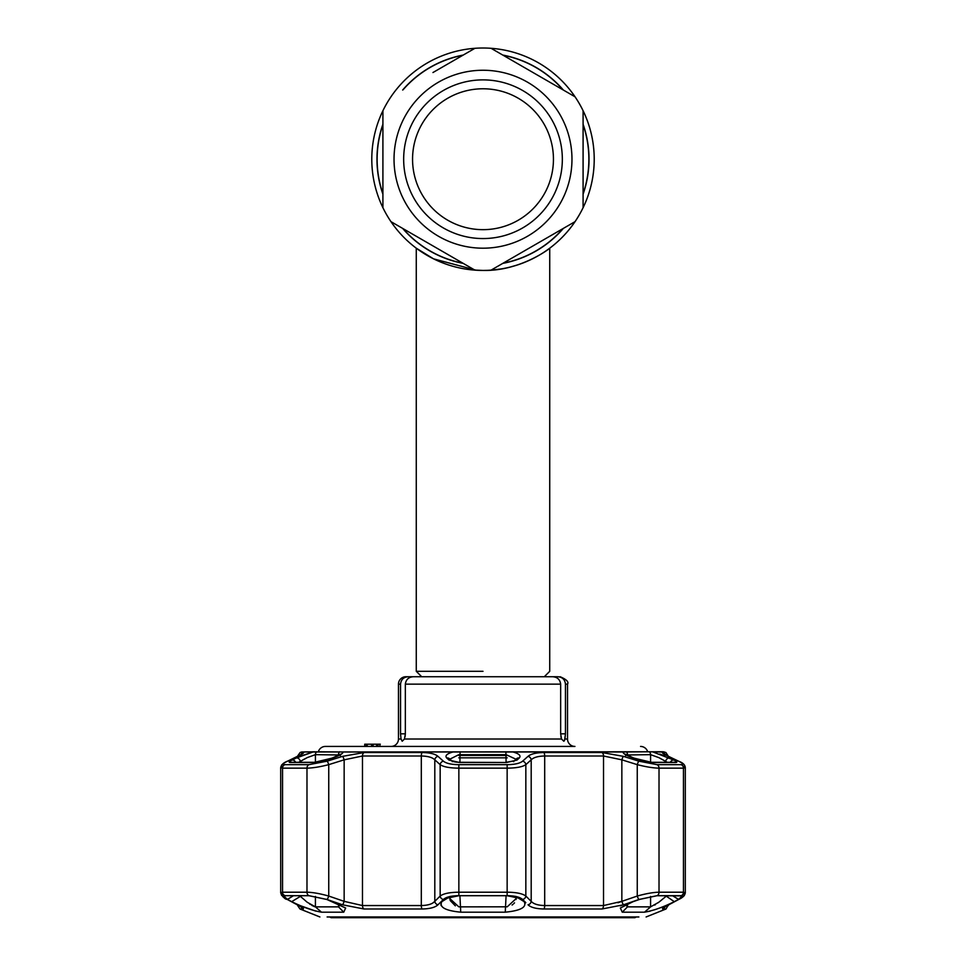 <?xml version="1.0" encoding="UTF-8"?>
<svg xmlns="http://www.w3.org/2000/svg" width="966" height="966" viewBox="0 0 966 966"><rect width="100%" height="100%" fill="white"/><g stroke="black" fill="none" stroke-linecap="round" stroke-linejoin="round"><path stroke-width="1.45" d="M594.211 159.221A111.211 111.211 0 0 1 483 270.432A111.211 111.211 0 0 1 371.789 159.221A111.211 111.211 0 0 1 483 48.01A111.211 111.211 0 0 1 548.398 249.18A111.211 111.211 0 0 1 548.374 249.192A111.211 111.211 0 0 1 544.498 251.885A111.211 111.211 0 0 1 544.474 251.897A111.211 111.211 0 0 1 541.697 253.684A111.211 111.211 0 0 0 544.474 251.897A111.211 111.211 0 0 0 544.498 251.885A111.211 111.211 0 0 0 548.374 249.192A111.211 111.211 0 0 1 548.374 249.192A111.211 111.211 0 0 0 483 48.01A111.211 111.211 0 0 0 371.789 159.221A111.211 111.211 0 0 1 483 48.01A111.211 111.211 0 0 1 594.211 159.221M437.574 260.735L442.971 262.981M473.473 270.021L482.94 270.432M490.921 270.154L492.467 270.033M517.076 265.082L518.996 264.455M523.934 262.631L522.28 263.271M517.112 265.07L509.915 267.123M501.608 268.862L492.575 270.021M487.83 270.335L483.048 270.432M473.545 270.033L471.529 269.84M456.133 267.147L455.421 266.966M445.266 263.839L437.815 260.844M520.348 263.972A111.211 111.211 0 0 1 508.985 267.353A111.211 111.211 0 0 0 520.348 263.972M496.319 269.635A111.211 111.211 0 0 1 371.789 159.221A111.211 111.211 0 0 0 496.319 269.635M483 671.31L416.274 671.31L483 671.31M421.695 676.731L416.274 671.31L416.274 248.19L433.541 258.84L476.214 270.226M483 270.432C519.829 271.361 549.847 248.564 549.726 248.19C549.847 248.552 519.768 271.398 483 270.432M432.949 72.535L474.934 48.3L432.949 72.535M382.91 110.74L382.91 207.702L382.91 110.74A111.211 111.211 0 0 1 390.976 96.781M390.976 221.661L474.934 270.142L390.976 221.661A111.211 111.211 0 0 1 382.91 207.702M491.066 270.142L575.024 221.661L491.066 270.142A111.211 111.211 0 0 1 474.934 270.142M443.334 90.514A79.333 79.333 0 0 1 551.707 119.555A79.333 79.333 0 0 1 522.666 227.928A79.333 79.333 0 0 1 414.293 198.887A79.333 79.333 0 0 1 443.334 90.514M447.777 98.218A70.433 70.433 0 0 1 544.003 123.998A70.433 70.433 0 0 1 518.223 220.224A70.433 70.433 0 0 1 421.997 194.444A70.433 70.433 0 0 1 447.777 98.218M491.066 48.3L575.024 96.781L491.066 48.3A111.211 111.211 0 0 0 474.934 48.3A111.211 111.211 0 0 1 491.066 48.3M583.09 110.74L583.09 207.702L583.09 110.74A111.211 111.211 0 0 0 575.024 96.781A111.211 111.211 0 0 1 583.09 110.74M583.09 207.702A111.211 111.211 0 0 1 575.024 221.661A111.211 111.211 0 0 0 583.09 207.702M636.208 916.963L634.916 917.7L331.084 917.7L329.792 916.963M380.314 744.206L364.725 744.206L364.725 746.428L325.445 746.428L574.939 746.428A7.414 7.414 0 0 1 567.525 739.014L564.965 739.014L563.794 741.236L561.536 739.014L560.884 736.563M405.889 676.731L408.147 676.731L405.889 676.731A7.414 7.414 0 0 0 398.475 684.145L398.475 739.014A7.414 7.414 0 0 1 391.061 746.428L379.94 746.428L379.94 744.206M640.555 746.428A7.414 7.414 0 0 1 647.667 751.765L661.903 751.983M325.445 746.428A7.414 7.414 0 0 0 318.333 751.765L343.027 751.983C342.918 753.697 339.464 755.69 332.654 757.984L313.721 762.512L290.223 762.512C288.375 762.428 289.003 761.619 292.094 760.073A3.707 2.705 63.8 0 1 295.668 762.283M398.475 739.014L401.035 739.014L400.54 733.822L405.346 733.822L404.464 739.014L402.206 741.236L401.035 739.014L402.206 741.236M400.54 733.822L400.54 684.145L398.475 684.145M417.36 676.731L408.147 676.731C403.571 677.13 401.035 679.593 400.54 684.145M366.621 744.206L366.621 746.428M371.572 744.206L371.572 746.428M372.61 744.206L372.091 746.428L367.201 746.428L367.201 744.206L372.61 744.206L372.61 746.428M365.112 744.206L365.112 746.428M405.346 733.822L405.346 684.145C405.986 679.484 408.69 677.021 413.484 676.731L552.516 676.731C557.297 677.009 560.014 679.484 560.654 684.145L560.654 733.822L561.536 739.014L404.464 739.014M564.965 739.014L565.46 733.822L564.482 740.705M560.654 733.822L565.46 733.822L565.46 684.145L567.525 684.145L565.46 684.145C564.977 679.605 562.429 677.13 557.853 676.731L544.305 676.731L549.726 671.31L549.726 248.19M405.346 733.834L405.104 736.66M376.583 744.206L376.583 746.428M378.032 744.206L378.032 746.428L373.13 746.428L373.13 744.206L378.032 744.206M448.997 760.073L446.703 757.984C444.771 755.702 446.884 753.697 453.018 751.983L512.982 751.983C519.116 753.697 521.217 755.69 519.297 757.984L517.003 760.073L506.498 762.512L459.502 762.512L448.997 760.073A3.707 3.321 -47.2 0 1 451.726 760.834L451.726 760.834A3.707 3.321 -47.2 0 1 452.366 761.679M652.956 751.983L664.439 751.983L652.956 751.983L673.906 760.073C677.009 761.619 677.625 762.428 675.777 762.512L652.279 762.512L633.346 757.984C626.548 755.702 623.094 753.697 622.973 751.983L650.927 751.777M650.818 751.777L649.297 751.765A3.707 3.417 -90 0 1 650.577 754.663L626.04 754.977M507.222 757.827L458.778 757.827M625.727 904.768L627.489 906.869L650.577 906.869L644.503 912.182L622.261 912.182L620.341 908.016L633.092 901.664L639.673 899.394L656.989 895.723L682.37 895.905L678.555 899.394L674.292 901.664C663.183 907.171 653.258 910.672 644.503 912.182L650.178 911.131M654.236 909.9L658.667 908.366M327.112 916.963L638.888 916.963M525.19 903.27L524.272 901.749M446.968 897.619L441.812 901.664L445.133 898.573L458.85 895.723L507.15 895.723L520.867 898.573L524.188 901.664L521.821 899.334M520.867 898.573L520.263 897.921M525.806 902.63L522.63 899.491C519.901 897.052 514.745 895.772 507.174 895.651L458.826 895.651C451.231 895.772 446.075 897.052 443.37 899.491L437.972 904.792C435.135 907.448 429.846 908.849 422.082 908.994L363.989 908.994L342.507 904.792L327.063 899.491L308.854 895.651L284.692 895.651C281.975 895.772 282.893 897.052 287.433 899.491L297.48 904.792C302.491 907.448 304.362 908.849 303.07 908.994L300.969 906.736A3.707 3.647 90 0 0 303.07 908.994L299.979 908.994L303.07 908.994M620.208 905.842L623.589 904.756M681.899 895.675L682.721 895.917M669.269 904.405L673.024 902.437M662.495 908.716L662.93 908.994C661.65 908.849 663.521 907.448 668.52 904.792A3.707 2.693 62.6 0 0 668.919 904.635A3.707 2.693 62.6 0 0 669.716 903.874M664.318 907.183L679.001 899.322A3.707 2.681 61.9 0 1 678.567 899.491C683.119 897.052 684.037 895.772 681.308 895.651L657.146 895.651L638.937 899.491L623.493 904.792L602.011 908.994L543.918 908.994C536.13 908.849 530.829 907.448 528.028 904.792A3.707 3.309 134.3 0 0 531.191 901.35C533.51 903.983 538.014 905.383 544.691 905.553L603.521 905.553L621.85 901.35L617.986 902.751M515.578 896.351L524.188 901.664C527.001 907.171 520.686 910.672 505.254 912.182L460.746 912.182C445.314 910.672 438.999 907.171 441.812 901.664L441.728 901.737M522.606 761.172A3.707 3.321 47.6 0 1 525.842 764.649C522.57 766.883 516.436 768.055 507.428 768.151L458.572 768.151C449.588 768.055 443.454 766.883 440.158 764.649A3.707 3.321 -47.6 0 1 443.394 761.172C446.147 763.394 451.291 764.565 458.85 764.661L507.15 764.661C514.733 764.565 519.877 763.394 522.606 761.172L528.004 756.354C530.865 753.915 536.154 752.647 543.882 752.526L601.939 752.526L623.408 756.354L638.852 761.172L657.061 764.661L681.211 764.661C683.928 764.565 683.01 763.394 678.458 761.172L668.424 756.354C663.388 753.915 661.529 752.647 662.821 752.526L665.912 752.526L662.821 752.526A3.707 3.647 90 0 1 664.946 754.591M662.386 752.792L668.786 756.487A3.707 2.717 -64.7 0 1 669.124 756.68L673.918 758.974M664.825 755.907L659.742 754.035M450.313 896.593L449.89 898.622L458.778 906.808L459.913 906.869L507.222 906.808L516.11 898.622L515.687 896.593M516.001 759.24L506.087 754.663L458.778 754.7L450.059 759.059M326.339 899.249L345.659 908.016L343.739 912.182L321.497 912.182C312.743 910.672 302.805 907.171 291.708 901.664L300.39 896.351L307.212 902.256L315.423 906.869L338.511 906.869L340.249 904.671M339.972 754.989L315.423 754.663L307.212 757.61L298.723 762.283M650.577 896.448L650.577 906.869L658.788 902.256L666.794 895.723M667.277 762.283L658.788 757.61L650.577 754.663L650.577 762.259M661.795 899.865L659.814 901.471M658.764 902.28L658.112 902.763M655.407 904.635L654.719 905.07M303.602 752.792L303.179 752.526C304.459 752.647 302.599 753.927 297.576 756.354L287.542 761.172C282.978 763.394 282.06 764.565 284.789 764.661L308.939 764.661L327.148 761.172L342.592 756.354L364.061 752.526L422.118 752.526C429.882 752.647 435.171 753.927 437.996 756.354L443.394 761.172M296.876 756.68A3.707 2.717 64.7 0 1 297.214 756.487A3.707 2.717 64.7 0 1 297.576 756.354M286.709 761.582A3.707 2.717 64.1 0 1 287.119 761.317A3.707 2.717 64.1 0 1 287.542 761.172M284.559 895.446L280.695 892.777L282.555 892.21L306.983 892.21C312.73 892.318 319.988 893.598 328.742 896.05L344.15 901.35L362.479 905.553L421.309 905.553C427.962 905.396 432.466 903.995 434.809 901.35L440.158 896.05L440.158 764.649L434.809 759.831C432.466 757.429 427.962 756.149 421.309 756.004L362.479 756.004L344.15 759.831L328.742 764.649C319.988 766.883 312.743 768.055 306.983 768.151L282.555 768.151L280.695 767.632L283.364 765.748M327.063 899.491A3.707 0.604 109.2 0 0 328.742 896.05L328.742 764.649A3.707 0.616 -107.6 0 0 327.148 761.172M341.723 904.526L342.507 904.792A3.707 0.616 108.7 0 0 344.15 901.35L344.15 759.831A3.707 0.616 -107.1 0 0 342.592 756.354M436.632 905.842L437.972 904.792A3.707 3.309 45.7 0 1 434.809 901.35L434.809 759.831A3.707 3.333 -48.4 0 1 437.996 756.354M543.882 752.526A3.707 1.232 90 0 1 544.691 756.004C538.062 756.149 533.57 757.416 531.191 759.831L525.842 764.649L525.842 896.05A3.707 3.296 135.1 0 1 522.63 899.491M441.16 901.689L443.37 899.491A3.707 3.296 44.9 0 1 440.158 896.05C443.406 893.598 449.54 892.318 458.572 892.21L507.428 892.21C516.424 892.318 522.57 893.598 525.842 896.05L531.191 901.35L531.191 759.831A3.707 3.333 48.4 0 0 528.004 756.354M434.664 901.507L432.756 903.017M638.937 899.491A3.707 0.604 -109.2 0 1 637.258 896.05C645.976 893.598 653.233 892.318 659.017 892.21L683.445 892.21L685.305 892.777L682.225 895.059M682.636 765.748L685.305 767.632L683.445 768.151L659.017 768.151C653.294 768.055 646.037 766.883 637.258 764.649L621.85 759.831L603.521 756.004L544.691 756.004L544.691 905.553A3.707 1.232 90 0 1 543.918 908.994M623.408 756.354A3.707 0.616 107.1 0 0 621.85 759.831L621.85 901.35L637.258 896.05L637.258 764.649A3.707 0.616 107.6 0 1 638.852 761.172M678.458 761.172A3.707 2.717 -64.1 0 1 678.881 761.317L678.881 761.317A3.707 2.717 -64.1 0 1 679.291 761.582M668.424 756.354A3.707 2.717 -64.7 0 1 668.786 756.487L678.881 761.317C682.938 762.778 685.075 764.879 685.305 767.632L685.305 892.777L685.305 767.632L684.351 764.963M678.555 899.394L672.565 895.723M665.61 895.723L674.292 901.664M670.332 762.283A3.707 2.705 -63.8 0 1 673.906 760.073M665.61 762.283L665.61 761.462A3.707 2.705 -64 0 1 669.643 757.984M639.903 760.073A3.707 0.616 -72.2 0 1 640.06 760.025L633.503 757.936A3.707 0.616 -72.3 0 0 633.346 757.984M455.348 905.842L450.228 900.553M449.999 899.732L449.902 899.105M441.317 902.22L440.894 904.913M440.919 904.985L441.365 905.842M516.11 898.863L516.049 899.479M514.504 902.848L513.779 903.657M512.934 904.418L512.101 905.021M293.435 895.723L287.445 899.394L283.642 895.905L284.861 895.723L309.011 895.723L326.327 899.394M299.206 895.723L300.39 896.351L300.39 895.723M291.708 901.664L287.445 899.394M315.52 762.415A3.707 2.983 90 0 0 314.735 762.283L325.94 760.025A3.707 0.616 72.2 0 1 326.097 760.073M325.94 760.025L332.497 757.936A3.707 0.616 72.3 0 1 332.654 757.984M292.094 760.073L296.357 757.984A3.707 2.705 64 0 1 300.39 761.462L300.39 762.283M296.357 757.984L313.044 751.983L301.175 755.907M446.703 757.984A3.707 3.321 -47.5 0 1 449.444 758.733L449.444 758.733A3.707 3.321 -47.5 0 1 450.301 760.097M515.699 760.097A3.707 3.321 47.5 0 1 516.556 758.733L516.556 758.733A3.707 3.321 47.5 0 1 519.297 757.984M521.881 899.394L519.032 897.619M450.422 896.351L441.812 901.664M513.634 761.679A3.707 3.321 47.2 0 1 514.274 760.834L514.274 760.834A3.707 3.321 47.2 0 1 517.003 760.073M623.493 904.792A3.707 0.616 -108.7 0 1 621.85 901.35M286.359 898.778A3.707 2.681 -61.9 0 0 286.999 899.322L286.999 899.322A3.707 2.681 -61.9 0 0 287.433 899.491M296.284 903.874A3.707 2.693 -62.6 0 0 297.081 904.635L297.081 904.635A3.707 2.693 -62.6 0 0 297.48 904.792L298.796 905.553L297.649 905.553L299.979 908.994L319.891 916.963M286.576 899.02L284.765 897.921M443.37 899.491L445.724 897.921M685.305 892.777C684.894 895.397 682.805 897.583 679.001 899.322A3.707 2.681 61.9 0 0 679.641 898.778M301.223 905.999L315.81 911.119M314.699 906.748L311.789 905.371M310.4 904.502L309.591 903.971M301.163 760.954L304.761 758.853M315.423 762.259L315.423 754.663A3.707 3.417 -90 0 1 316.703 751.765L316.063 751.765M315.085 751.777L301.561 751.983L300.088 752.526L303.179 752.526L300.088 752.526L297.347 756.414M659.464 757.936L664.33 760.628M583.09 124.699A105.874 105.874 0 0 1 583.09 193.743M562.937 228.64A105.874 105.874 0 0 1 503.153 263.163M462.847 263.163A105.874 105.874 0 0 1 403.064 228.64M382.91 193.743A105.874 105.874 0 0 1 382.91 124.699M583.09 124.24A106.031 106.031 0 0 1 583.09 194.202M563.347 228.411A106.031 106.031 0 0 1 502.743 263.392M463.257 263.392A106.031 106.031 0 0 1 402.653 228.411M382.91 194.202A106.031 106.031 0 0 1 382.91 124.24M403.064 89.802A105.874 105.874 0 0 1 462.847 55.279M503.153 55.279A105.874 105.874 0 0 1 562.937 89.802M402.653 90.031A106.031 106.031 0 0 1 463.257 55.05M502.743 55.05A106.031 106.031 0 0 1 563.347 90.031M438.516 82.17A88.969 88.969 0 0 0 405.949 203.705A88.969 88.969 0 0 0 527.484 236.272A88.969 88.969 0 0 0 560.051 114.737A88.969 88.969 0 0 0 438.516 82.17M560.654 684.145L405.346 684.145M458.778 755.472L507.222 755.472M622.973 751.983L512.982 751.983M662.93 908.994L666.021 908.994L662.93 908.994A3.707 3.647 -90 0 0 665.031 906.736M458.85 764.661L458.85 895.723M460.094 751.765L459.913 762.283M459.913 895.723L460.746 912.182M315.423 896.448L315.423 906.869L321.497 912.182M301.054 754.591A3.707 3.647 -90 0 1 303.179 752.526M284.692 895.651A3.707 3.393 90 0 1 282.555 892.21L282.555 768.151A3.707 3.393 -90 0 1 284.789 764.661M308.854 895.651A3.707 2.983 90 0 1 306.983 892.21L306.983 768.151A3.707 2.983 -90 0 1 308.939 764.661M363.989 908.994A3.707 2.415 90 0 1 362.479 905.553L362.479 756.004A3.707 2.415 -90 0 1 364.061 752.526M422.082 908.994A3.707 1.232 90 0 1 421.309 905.553L421.309 756.004A3.707 1.232 -90 0 1 422.118 752.526M507.15 895.723L507.15 764.661M667.204 905.553L668.351 905.553L667.204 905.553M681.308 895.651A3.707 3.393 -90 0 0 683.445 892.21L683.445 768.151A3.707 3.393 90 0 0 681.211 764.661M657.061 764.661A3.707 2.983 90 0 1 659.017 768.151L659.017 892.21A3.707 2.983 -90 0 1 657.146 895.651M601.939 752.526A3.707 2.415 90 0 1 603.521 756.004L603.521 905.553A3.707 2.415 90 0 1 602.011 908.994M627.489 903.85L627.489 906.869L622.261 912.182M673.447 762.512A3.707 3.393 90 0 1 674.618 762.283L674.618 762.283A3.707 3.393 90 0 1 675.777 762.512M652.279 762.512A3.707 2.983 -90 0 0 651.265 762.283L651.265 762.283A3.707 2.983 -90 0 0 650.48 762.415M626.391 751.765A3.707 2.946 -90 0 1 627.489 754.663L627.489 755.557M343.739 912.182L338.511 906.869L338.511 903.85M290.223 762.512A3.707 3.393 -90 0 1 291.382 762.283L314.735 762.283A3.707 2.983 90 0 0 313.721 762.512M291.382 762.283L291.382 762.283A3.707 3.393 -90 0 1 292.553 762.512M338.511 755.557L338.511 754.663A3.707 2.946 -90 0 1 339.609 751.765M506.087 762.283L505.906 751.765M506.087 895.723L505.254 912.182M449.444 758.733L451.726 760.834C453.211 761.763 455.855 762.246 459.647 762.283L506.498 762.512M453.018 751.983L343.027 751.983M567.525 739.014L567.525 684.145C568.95 681.875 566.474 679.412 560.111 676.731M304.097 751.983L663.171 751.765L665.912 752.526L668.351 756.281M646.109 916.963L666.021 908.994L668.351 904.925M516.11 896.69L516.11 898.622M301.815 754.156L284.258 762.838L281.661 764.951M287.119 761.317C283.316 762.838 281.166 764.951 280.695 767.632L280.695 892.777C283.038 897.209 285.139 899.394 286.999 899.322L301.682 907.183M681.767 762.862L683.059 763.72M681.585 895.518L682.37 895.905M674.618 762.283L651.265 762.283L640.06 760.025M625.678 755.654L625.195 754.108L633.503 757.936M449.89 898.622L449.89 896.69M283.63 895.905L284.415 895.518M340.322 755.654L340.805 754.108L332.497 757.936M446.823 897.462L445.133 898.573M506.353 762.283L514.274 760.834L516.556 758.733M283.98 897.547L282.7 896.581M281.674 895.518L280.695 892.777M684.351 895.494L683.191 896.677M681.936 897.595L679.122 899.261"/></g></svg>
